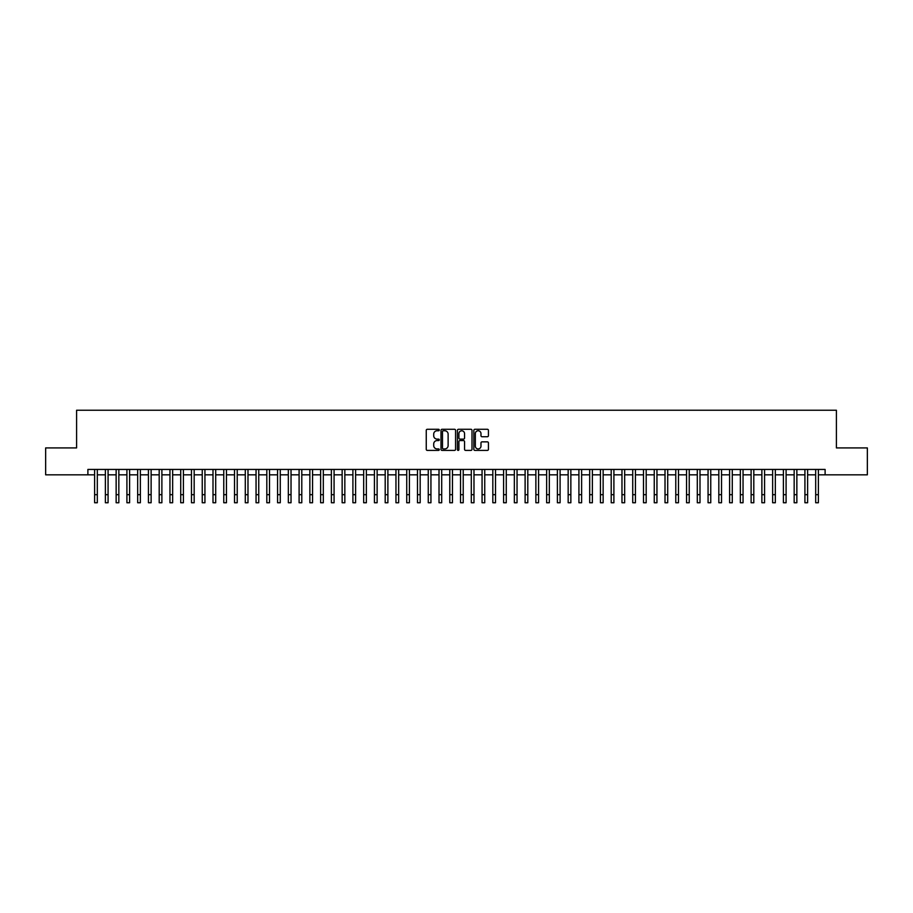 <?xml version="1.0" encoding="UTF-8"?>
<svg xmlns="http://www.w3.org/2000/svg" width="913" height="913" viewBox="0 0 913 913"><rect width="100%" height="100%" fill="white"/><g stroke="black" fill="none" stroke-linecap="round" stroke-linejoin="round"><path stroke-width="1.37" d="M439.279 430.023A0.742 0.742 0 0 0 438.537 429.281L427.318 429.281A1.061 1.061 0 0 0 426.257 430.343L426.257 449.356A1.061 1.061 0 0 0 427.318 450.406L438.537 450.406A0.742 0.742 0 0 0 439.279 449.675A0.742 0.742 0 0 0 438.537 448.934L437.087 448.934A3.378 3.378 0 0 1 433.709 445.555L433.709 443.969A3.378 3.378 0 0 1 437.087 440.58L438.537 440.58A0.742 0.742 0 0 0 439.279 439.849A0.742 0.742 0 0 0 438.537 439.107L437.087 439.107A3.378 3.378 0 0 1 433.709 435.729L433.709 434.143A3.378 3.378 0 0 1 437.087 430.765L438.537 430.765A0.742 0.742 0 0 0 439.279 430.023M487.371 436.734A1.061 1.061 0 0 0 488.432 435.672L488.432 430.343A1.061 1.061 0 0 0 487.371 429.281L474.908 429.281A1.061 1.061 0 0 0 473.847 430.343L473.847 449.356A1.061 1.061 0 0 0 474.908 450.406L487.371 450.406A1.061 1.061 0 0 0 488.432 449.356L488.432 442.908A1.061 1.061 0 0 0 487.371 441.858L482.041 441.858A1.061 1.061 0 0 0 480.98 442.908L480.98 446.103A2.83 2.83 0 0 1 478.161 448.934A2.83 2.83 0 0 1 475.331 446.103L475.331 433.584A2.83 2.83 0 0 1 478.161 430.765A2.83 2.83 0 0 1 480.98 433.584L480.98 435.672A1.061 1.061 0 0 0 482.041 436.734L487.371 436.734M87.888 474.828L45.65 474.828L45.65 447.918L76.589 447.918L76.589 410.245L836.411 410.245L836.411 447.918L867.35 447.918L867.35 474.828L825.112 474.828L825.112 469.442L87.888 469.442L87.888 474.828L94.621 474.828M455.576 430.343A1.061 1.061 0 0 0 454.514 429.281L442.052 429.281A1.061 1.061 0 0 0 441.002 430.343L441.002 449.356A1.061 1.061 0 0 0 442.052 450.406L454.514 450.406A1.061 1.061 0 0 0 455.576 449.356L455.576 430.343M458.486 429.281L470.948 429.281A1.061 1.061 0 0 1 471.998 430.343L471.998 449.356A1.061 1.061 0 0 1 470.948 450.406L465.607 450.406A1.061 1.061 0 0 1 464.557 449.356L464.557 441.641A1.061 1.061 0 0 0 463.496 440.58L459.958 440.58A1.061 1.061 0 0 0 458.908 441.641L458.908 449.675A0.742 0.742 0 0 1 458.166 450.406A0.742 0.742 0 0 1 457.424 449.675L457.424 430.343A1.061 1.061 0 0 1 458.486 429.281M97.314 474.828L105.383 474.828M108.076 474.828L116.145 474.828M118.838 474.828L126.907 474.828M129.6 474.828L137.669 474.828M140.362 474.828L148.431 474.828M151.124 474.828L159.193 474.828M161.886 474.828L169.955 474.828M172.648 474.828L180.717 474.828M183.41 474.828L191.479 474.828M194.172 474.828L202.241 474.828M204.934 474.828L213.003 474.828M215.696 474.828L223.765 474.828M226.458 474.828L234.527 474.828M237.22 474.828L245.289 474.828M247.982 474.828L256.051 474.828M258.744 474.828L266.813 474.828M269.506 474.828L277.575 474.828M280.268 474.828L288.337 474.828M291.03 474.828L299.099 474.828M301.792 474.828L309.861 474.828M312.554 474.828L320.623 474.828M323.316 474.828L331.385 474.828M334.078 474.828L342.147 474.828M344.84 474.828L352.909 474.828M355.602 474.828L363.671 474.828M366.364 474.828L374.433 474.828M377.126 474.828L385.195 474.828M387.888 474.828L395.957 474.828M398.65 474.828L406.73 474.828M409.412 474.828L417.492 474.828M420.174 474.828L428.254 474.828M430.936 474.828L439.016 474.828M441.698 474.828L449.778 474.828M452.46 474.828L460.54 474.828M463.222 474.828L471.302 474.828M473.984 474.828L482.064 474.828M484.746 474.828L492.826 474.828M495.508 474.828L503.588 474.828M506.27 474.828L514.35 474.828M517.043 474.828L525.112 474.828M527.805 474.828L535.874 474.828M538.567 474.828L546.636 474.828M549.329 474.828L557.398 474.828M560.091 474.828L568.16 474.828M570.853 474.828L578.922 474.828M581.615 474.828L589.684 474.828M592.377 474.828L600.446 474.828M603.139 474.828L611.208 474.828M613.901 474.828L621.97 474.828M624.663 474.828L632.732 474.828M635.425 474.828L643.494 474.828M646.187 474.828L654.256 474.828M656.949 474.828L665.018 474.828M667.711 474.828L675.78 474.828M678.473 474.828L686.542 474.828M689.235 474.828L697.304 474.828M699.997 474.828L708.066 474.828M710.759 474.828L718.828 474.828M721.521 474.828L729.59 474.828M732.283 474.828L740.352 474.828M743.045 474.828L751.114 474.828M753.807 474.828L761.876 474.828M764.569 474.828L772.638 474.828M775.331 474.828L783.4 474.828M786.093 474.828L794.162 474.828M796.855 474.828L804.924 474.828M807.617 474.828L815.686 474.828M818.379 474.828L825.112 474.828M443.216 430.765A0.742 0.742 0 0 0 442.474 431.495L442.474 448.192A0.742 0.742 0 0 0 443.216 448.934L444.745 448.934A3.378 3.378 0 0 0 448.123 445.555L448.123 434.143A3.378 3.378 0 0 0 444.745 430.765L443.216 430.765M464.557 433.641A2.83 2.83 0 0 0 461.727 430.81A2.83 2.83 0 0 0 458.908 433.641L458.908 438.046A1.061 1.061 0 0 0 459.958 439.107L463.496 439.107A1.061 1.061 0 0 0 464.557 438.046L464.557 433.641M94.621 494.675L97.314 494.675L97.314 502.755L94.621 502.755L94.621 469.442M97.314 494.675L97.314 469.442M105.383 494.675L108.076 494.675L108.076 502.755L105.383 502.755L105.383 469.442M108.076 494.675L108.076 469.442M116.145 494.675L118.838 494.675L118.838 502.755L116.145 502.755L116.145 469.442M118.838 494.675L118.838 469.442M126.907 494.675L129.6 494.675L129.6 502.755L126.907 502.755L126.907 469.442M129.6 494.675L129.6 469.442M137.669 494.675L140.362 494.675L140.362 502.755L137.669 502.755L137.669 469.442M140.362 494.675L140.362 469.442M148.431 494.675L151.124 494.675L151.124 502.755L148.431 502.755L148.431 469.442M151.124 494.675L151.124 469.442M159.193 494.675L161.886 494.675L161.886 502.755L159.193 502.755L159.193 469.442M161.886 494.675L161.886 469.442M169.955 494.675L172.648 494.675L172.648 502.755L169.955 502.755L169.955 469.442M172.648 494.675L172.648 469.442M180.717 494.675L183.41 494.675L183.41 502.755L180.717 502.755L180.717 469.442M183.41 494.675L183.41 469.442M191.479 494.675L194.172 494.675L194.172 502.755L191.479 502.755L191.479 469.442M194.172 494.675L194.172 469.442M202.241 494.675L204.934 494.675L204.934 502.755L202.241 502.755L202.241 469.442M204.934 494.675L204.934 469.442M213.003 494.675L215.696 494.675L215.696 502.755L213.003 502.755L213.003 469.442M215.696 494.675L215.696 469.442M223.765 494.675L226.458 494.675L226.458 502.755L223.765 502.755L223.765 469.442M226.458 494.675L226.458 469.442M234.527 494.675L237.22 494.675L237.22 502.755L234.527 502.755L234.527 469.442M237.22 494.675L237.22 469.442M245.289 494.675L247.982 494.675L247.982 502.755L245.289 502.755L245.289 469.442M247.982 494.675L247.982 469.442M256.051 494.675L258.744 494.675L258.744 502.755L256.051 502.755L256.051 469.442M258.744 494.675L258.744 469.442M266.813 494.675L269.506 494.675L269.506 502.755L266.813 502.755L266.813 469.442M269.506 494.675L269.506 469.442M277.575 494.675L280.268 494.675L280.268 502.755L277.575 502.755L277.575 469.442M280.268 494.675L280.268 469.442M288.337 494.675L291.03 494.675L291.03 502.755L288.337 502.755L288.337 469.442M291.03 494.675L291.03 469.442M299.099 494.675L301.792 494.675L301.792 502.755L299.099 502.755L299.099 469.442M301.792 494.675L301.792 469.442M309.861 494.675L312.554 494.675L312.554 502.755L309.861 502.755L309.861 469.442M312.554 494.675L312.554 469.442M320.623 494.675L323.316 494.675L323.316 502.755L320.623 502.755L320.623 469.442M323.316 494.675L323.316 469.442M331.385 494.675L334.078 494.675L334.078 502.755L331.385 502.755L331.385 469.442M334.078 494.675L334.078 469.442M342.147 494.675L344.84 494.675L344.84 502.755L342.147 502.755L342.147 469.442M344.84 494.675L344.84 469.442M352.909 494.675L355.602 494.675L355.602 502.755L352.909 502.755L352.909 469.442M355.602 494.675L355.602 469.442M363.671 494.675L366.364 494.675L366.364 502.755L363.671 502.755L363.671 469.442M366.364 494.675L366.364 469.442M374.433 494.675L377.126 494.675L377.126 502.755L374.433 502.755L374.433 469.442M377.126 494.675L377.126 469.442M385.195 494.675L387.888 494.675L387.888 502.755L385.195 502.755L385.195 469.442M387.888 494.675L387.888 469.442M395.957 494.675L398.65 494.675L398.65 502.755L395.957 502.755L395.957 469.442M398.65 494.675L398.65 469.442M406.73 494.675L409.412 494.675L409.412 502.755L406.73 502.755L406.73 469.442M409.412 494.675L409.412 469.442M417.492 494.675L420.174 494.675L420.174 502.755L417.492 502.755L417.492 469.442M420.174 494.675L420.174 469.442M428.254 494.675L430.936 494.675L430.936 502.755L428.254 502.755L428.254 469.442M430.936 494.675L430.936 469.442M439.016 494.675L441.698 494.675L441.698 502.755L439.016 502.755L439.016 469.442M441.698 494.675L441.698 469.442M449.778 494.675L452.46 494.675L452.46 502.755L449.778 502.755L449.778 469.442M452.46 494.675L452.46 469.442M460.54 494.675L463.222 494.675L463.222 502.755L460.54 502.755L460.54 469.442M463.222 494.675L463.222 469.442M471.302 494.675L473.984 494.675L473.984 502.755L471.302 502.755L471.302 469.442M473.984 494.675L473.984 469.442M482.064 494.675L484.746 494.675L484.746 502.755L482.064 502.755L482.064 469.442M484.746 494.675L484.746 469.442M492.826 494.675L495.508 494.675L495.508 502.755L492.826 502.755L492.826 469.442M495.508 494.675L495.508 469.442M503.588 494.675L506.27 494.675L506.27 502.755L503.588 502.755L503.588 469.442M506.27 494.675L506.27 469.442M514.35 494.675L517.043 494.675L517.043 502.755L514.35 502.755L514.35 469.442M517.043 494.675L517.043 469.442M525.112 494.675L527.805 494.675L527.805 502.755L525.112 502.755L525.112 469.442M527.805 494.675L527.805 469.442M535.874 494.675L538.567 494.675L538.567 502.755L535.874 502.755L535.874 469.442M538.567 494.675L538.567 469.442M546.636 494.675L549.329 494.675L549.329 502.755L546.636 502.755L546.636 469.442M549.329 494.675L549.329 469.442M557.398 494.675L560.091 494.675L560.091 502.755L557.398 502.755L557.398 469.442M560.091 494.675L560.091 469.442M568.16 494.675L570.853 494.675L570.853 502.755L568.16 502.755L568.16 469.442M570.853 494.675L570.853 469.442M578.922 494.675L581.615 494.675L581.615 502.755L578.922 502.755L578.922 469.442M581.615 494.675L581.615 469.442M589.684 494.675L592.377 494.675L592.377 502.755L589.684 502.755L589.684 469.442M592.377 494.675L592.377 469.442M600.446 494.675L603.139 494.675L603.139 502.755L600.446 502.755L600.446 469.442M603.139 494.675L603.139 469.442M611.208 494.675L613.901 494.675L613.901 502.755L611.208 502.755L611.208 469.442M613.901 494.675L613.901 469.442M621.97 494.675L624.663 494.675L624.663 502.755L621.97 502.755L621.97 469.442M624.663 494.675L624.663 469.442M632.732 494.675L635.425 494.675L635.425 502.755L632.732 502.755L632.732 469.442M635.425 494.675L635.425 469.442M643.494 494.675L646.187 494.675L646.187 502.755L643.494 502.755L643.494 469.442M646.187 494.675L646.187 469.442M654.256 494.675L656.949 494.675L656.949 502.755L654.256 502.755L654.256 469.442M656.949 494.675L656.949 469.442M665.018 494.675L667.711 494.675L667.711 502.755L665.018 502.755L665.018 469.442M667.711 494.675L667.711 469.442M675.78 494.675L678.473 494.675L678.473 502.755L675.78 502.755L675.78 469.442M678.473 494.675L678.473 469.442M686.542 494.675L689.235 494.675L689.235 502.755L686.542 502.755L686.542 469.442M689.235 494.675L689.235 469.442M697.304 494.675L699.997 494.675L699.997 502.755L697.304 502.755L697.304 469.442M699.997 494.675L699.997 469.442M708.066 494.675L710.759 494.675L710.759 502.755L708.066 502.755L708.066 469.442M710.759 494.675L710.759 469.442M718.828 494.675L721.521 494.675L721.521 502.755L718.828 502.755L718.828 469.442M721.521 494.675L721.521 469.442M729.59 494.675L732.283 494.675L732.283 502.755L729.59 502.755L729.59 469.442M732.283 494.675L732.283 469.442M740.352 494.675L743.045 494.675L743.045 502.755L740.352 502.755L740.352 469.442M743.045 494.675L743.045 469.442M751.114 494.675L753.807 494.675L753.807 502.755L751.114 502.755L751.114 469.442M753.807 494.675L753.807 469.442M761.876 494.675L764.569 494.675L764.569 502.755L761.876 502.755L761.876 469.442M764.569 494.675L764.569 469.442M772.638 494.675L775.331 494.675L775.331 502.755L772.638 502.755L772.638 469.442M775.331 494.675L775.331 469.442M783.4 494.675L786.093 494.675L786.093 502.755L783.4 502.755L783.4 469.442M786.093 494.675L786.093 469.442M794.162 494.675L796.855 494.675L796.855 502.755L794.162 502.755L794.162 469.442M796.855 494.675L796.855 469.442M804.924 494.675L807.617 494.675L807.617 502.755L804.924 502.755L804.924 469.442M807.617 494.675L807.617 469.442M815.686 494.675L818.379 494.675L818.379 502.755L815.686 502.755L815.686 469.442M818.379 494.675L818.379 469.442"/></g></svg>
